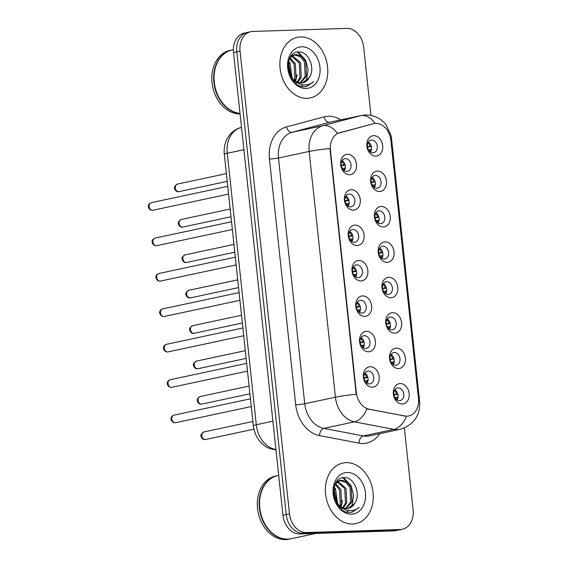 <?xml version="1.0" encoding="UTF-8"?>
<svg xmlns="http://www.w3.org/2000/svg" width="568" height="568" viewBox="0 0 568 568"><rect width="100%" height="100%" fill="white"/><g stroke="black" fill="none" stroke-linecap="round" stroke-linejoin="round"><path stroke-width="0.85" d="M353.452 210.146A10.323 7.86 -102.1 0 1 344.449 200.17A10.323 7.86 -102.1 0 1 351.265 189.691A10.323 7.86 -102.1 0 1 360.268 199.659A10.323 7.86 -102.1 0 1 353.452 210.146M349.221 194.05A6.454 4.913 77.9 0 0 348.56 194.128A6.454 4.913 77.9 0 0 345.017 201.036A6.454 4.913 77.9 0 0 350.591 206.83A6.454 4.913 77.9 0 0 351.251 206.752A6.454 4.913 77.9 0 0 354.794 199.844A6.454 4.913 77.9 0 0 349.221 194.05M357.236 245.554A10.323 7.86 -102.1 0 1 348.234 235.585A10.323 7.86 -102.1 0 1 355.05 225.098A10.323 7.86 -102.1 0 1 364.053 235.067A10.323 7.86 -102.1 0 1 357.236 245.554M353.005 229.458A6.454 4.913 77.9 0 0 352.345 229.543A6.454 4.913 77.9 0 0 348.802 236.444A6.454 4.913 77.9 0 0 354.375 242.245A6.454 4.913 77.9 0 0 355.036 242.16A6.454 4.913 77.9 0 0 358.578 235.258A6.454 4.913 77.9 0 0 353.005 229.458M361.021 280.961A10.323 7.86 -102.1 0 1 352.018 270.993A10.323 7.86 -102.1 0 1 358.834 260.506A10.323 7.86 -102.1 0 1 367.837 270.482A10.323 7.86 -102.1 0 1 361.021 280.961M356.789 264.865A6.454 4.913 77.9 0 0 356.129 264.951A6.454 4.913 77.9 0 0 352.586 271.852A6.454 4.913 77.9 0 0 358.159 277.653A6.454 4.913 77.9 0 0 358.82 277.567A6.454 4.913 77.9 0 0 362.363 270.666A6.454 4.913 77.9 0 0 356.789 264.865M364.805 316.369A10.323 7.86 -102.1 0 1 355.802 306.4A10.323 7.86 -102.1 0 1 362.618 295.921A10.323 7.86 -102.1 0 1 371.621 305.889A10.323 7.86 -102.1 0 1 364.805 316.369M360.574 300.28A6.454 4.913 77.9 0 0 359.913 300.358A6.454 4.913 77.9 0 0 356.37 307.267A6.454 4.913 77.9 0 0 361.944 313.06A6.454 4.913 77.9 0 0 362.604 312.982A6.454 4.913 77.9 0 0 366.147 306.074A6.454 4.913 77.9 0 0 360.574 300.28M368.589 351.784A10.323 7.86 -102.1 0 1 359.587 341.808A10.323 7.86 -102.1 0 1 366.403 331.329A10.323 7.86 -102.1 0 1 375.405 341.297A10.323 7.86 -102.1 0 1 368.589 351.784M364.358 335.688A6.454 4.913 77.9 0 0 363.697 335.766A6.454 4.913 77.9 0 0 360.155 342.674A6.454 4.913 77.9 0 0 365.728 348.468A6.454 4.913 77.9 0 0 366.388 348.39A6.454 4.913 77.9 0 0 369.931 341.482A6.454 4.913 77.9 0 0 364.358 335.688M372.374 387.191A10.323 7.86 -102.1 0 1 363.371 377.223A10.323 7.86 -102.1 0 1 370.187 366.736A10.323 7.86 -102.1 0 1 379.19 376.705A10.323 7.86 -102.1 0 1 372.374 387.191M368.142 371.096A6.454 4.913 77.9 0 0 367.482 371.181A6.454 4.913 77.9 0 0 363.939 378.082A6.454 4.913 77.9 0 0 369.512 383.883A6.454 4.913 77.9 0 0 370.173 383.798A6.454 4.913 77.9 0 0 373.716 376.896A6.454 4.913 77.9 0 0 368.142 371.096M349.668 174.731A10.323 7.86 -102.1 0 1 340.665 164.763A10.323 7.86 -102.1 0 1 347.481 154.283A10.323 7.86 -102.1 0 1 356.484 164.251A10.323 7.86 -102.1 0 1 349.668 174.731M345.436 158.642A6.454 4.913 77.9 0 0 344.776 158.72A6.454 4.913 77.9 0 0 341.233 165.629A6.454 4.913 77.9 0 0 346.807 171.422A6.454 4.913 77.9 0 0 347.467 171.344A6.454 4.913 77.9 0 0 351.01 164.436A6.454 4.913 77.9 0 0 345.436 158.642M379.644 191.53A10.323 7.86 -102.1 0 1 370.641 181.554A10.323 7.86 -102.1 0 1 377.457 171.074A10.323 7.86 -102.1 0 1 386.46 181.043A10.323 7.86 -102.1 0 1 379.644 191.53M375.412 175.434A6.454 4.913 77.9 0 0 374.752 175.512A6.454 4.913 77.9 0 0 371.209 182.42A6.454 4.913 77.9 0 0 376.783 188.214A6.454 4.913 77.9 0 0 377.443 188.136A6.454 4.913 77.9 0 0 380.986 181.227A6.454 4.913 77.9 0 0 375.412 175.434M383.428 226.937A10.323 7.86 -102.1 0 1 374.426 216.969A10.323 7.86 -102.1 0 1 381.242 206.482A10.323 7.86 -102.1 0 1 390.244 216.451A10.323 7.86 -102.1 0 1 383.428 226.937M379.197 210.842A6.454 4.913 77.9 0 0 378.536 210.927A6.454 4.913 77.9 0 0 374.994 217.828A6.454 4.913 77.9 0 0 380.567 223.629A6.454 4.913 77.9 0 0 381.227 223.543A6.454 4.913 77.9 0 0 384.77 216.642A6.454 4.913 77.9 0 0 379.197 210.842M387.213 262.345A10.323 7.86 -102.1 0 1 378.21 252.377A10.323 7.86 -102.1 0 1 385.026 241.89A10.323 7.86 -102.1 0 1 394.029 251.865A10.323 7.86 -102.1 0 1 387.213 262.345M382.981 246.249A6.454 4.913 77.9 0 0 382.321 246.334A6.454 4.913 77.9 0 0 378.778 253.236A6.454 4.913 77.9 0 0 384.351 259.036A6.454 4.913 77.9 0 0 385.012 258.958A6.454 4.913 77.9 0 0 388.555 252.05A6.454 4.913 77.9 0 0 382.981 246.249M390.997 297.753A10.323 7.86 -102.1 0 1 381.994 287.784A10.323 7.86 -102.1 0 1 388.81 277.305A10.323 7.86 -102.1 0 1 397.813 287.273A10.323 7.86 -102.1 0 1 390.997 297.753M386.765 281.664A6.454 4.913 77.9 0 0 386.105 281.742A6.454 4.913 77.9 0 0 382.562 288.65A6.454 4.913 77.9 0 0 388.136 294.444A6.454 4.913 77.9 0 0 388.796 294.366A6.454 4.913 77.9 0 0 392.339 287.458A6.454 4.913 77.9 0 0 386.765 281.664M394.781 333.167A10.323 7.86 -102.1 0 1 385.779 323.199A10.323 7.86 -102.1 0 1 392.595 312.712A10.323 7.86 -102.1 0 1 401.597 322.681A10.323 7.86 -102.1 0 1 394.781 333.167M390.55 317.072A6.454 4.913 77.9 0 0 389.889 317.15A6.454 4.913 77.9 0 0 386.346 324.058A6.454 4.913 77.9 0 0 391.92 329.852A6.454 4.913 77.9 0 0 392.58 329.774A6.454 4.913 77.9 0 0 396.123 322.865A6.454 4.913 77.9 0 0 390.55 317.072M398.566 368.575A10.323 7.86 -102.1 0 1 389.563 358.607A10.323 7.86 -102.1 0 1 396.379 348.12A10.323 7.86 -102.1 0 1 405.382 358.089A10.323 7.86 -102.1 0 1 398.566 368.575M394.334 352.479A6.454 4.913 77.9 0 0 393.674 352.565A6.454 4.913 77.9 0 0 390.131 359.466A6.454 4.913 77.9 0 0 395.704 365.267A6.454 4.913 77.9 0 0 396.365 365.181A6.454 4.913 77.9 0 0 399.907 358.28A6.454 4.913 77.9 0 0 394.334 352.479M402.35 403.983A10.323 7.86 -102.1 0 1 393.347 394.014A10.323 7.86 -102.1 0 1 400.163 383.535A10.323 7.86 -102.1 0 1 409.166 393.503A10.323 7.86 -102.1 0 1 402.35 403.983M398.118 387.887A6.454 4.913 77.9 0 0 397.458 387.972A6.454 4.913 77.9 0 0 393.915 394.874A6.454 4.913 77.9 0 0 399.489 400.674A6.454 4.913 77.9 0 0 400.149 400.596A6.454 4.913 77.9 0 0 403.692 393.688A6.454 4.913 77.9 0 0 398.118 387.887M375.86 156.115A10.323 7.86 -102.1 0 1 366.857 146.146A10.323 7.86 -102.1 0 1 373.673 135.667A10.323 7.86 -102.1 0 1 382.676 145.635A10.323 7.86 -102.1 0 1 375.86 156.115M371.628 140.026A6.454 4.913 77.9 0 0 370.968 140.104A6.454 4.913 77.9 0 0 367.425 147.013A6.454 4.913 77.9 0 0 372.998 152.806A6.454 4.913 77.9 0 0 373.659 152.728A6.454 4.913 77.9 0 0 377.202 145.82A6.454 4.913 77.9 0 0 371.628 140.026M373.396 123.753A17.423 13.27 -102.1 0 1 373.893 123.632A17.423 13.27 -102.1 0 1 375.689 123.412A17.423 13.27 -102.1 0 1 390.883 140.239L418.481 398.459A17.423 13.27 -102.1 0 1 408.768 415.932A17.423 13.27 -102.1 0 1 404.629 415.961L369.172 409.194A17.423 13.27 -102.1 0 1 356.328 392.559L330.42 150.115A17.423 13.27 -102.1 0 1 339.636 132.763L373.304 123.76M368.369 141.957A6.454 4.913 -102.1 0 1 370.535 152.096M394.859 389.825A6.454 4.913 -102.1 0 1 397.025 399.964M391.075 354.418A6.454 4.913 -102.1 0 1 393.241 364.55M387.291 319.003A6.454 4.913 -102.1 0 1 389.456 329.142M383.506 283.595A6.454 4.913 -102.1 0 1 385.672 293.734M379.722 248.188A6.454 4.913 -102.1 0 1 381.888 258.326M375.938 212.78A6.454 4.913 -102.1 0 1 378.103 222.912M372.154 177.365A6.454 4.913 -102.1 0 1 374.319 187.504M342.177 160.574A6.454 4.913 -102.1 0 1 344.343 170.712M364.883 373.034A6.454 4.913 -102.1 0 1 367.049 383.166M361.099 337.619A6.454 4.913 -102.1 0 1 363.264 347.758M357.315 302.211A6.454 4.913 -102.1 0 1 359.48 312.35M353.53 266.804A6.454 4.913 -102.1 0 1 355.696 276.943M349.746 231.396A6.454 4.913 -102.1 0 1 351.911 241.528M345.962 195.981A6.454 4.913 -102.1 0 1 348.127 206.12M300.557 36.955A30.977 23.586 77.9 0 0 297.369 37.346A30.977 23.586 77.9 0 0 280.379 70.489A30.977 23.586 77.9 0 0 307.118 98.314A30.977 23.586 77.9 0 0 310.305 97.923A30.977 23.586 77.9 0 0 327.289 64.78A30.977 23.586 77.9 0 0 300.557 36.955A30.977 23.586 77.9 0 0 297.369 37.346A30.977 23.586 77.9 0 0 280.379 70.489A30.977 23.586 77.9 0 0 307.118 98.314A30.977 23.586 77.9 0 0 310.305 97.923A30.977 23.586 77.9 0 0 327.289 64.78A30.977 23.586 77.9 0 0 300.557 36.955M346.047 462.636A30.977 23.586 77.9 0 0 342.859 463.026A30.977 23.586 77.9 0 0 325.876 496.169A30.977 23.586 77.9 0 0 352.607 523.994A30.977 23.586 77.9 0 0 355.795 523.611A30.977 23.586 77.9 0 0 372.785 490.461A30.977 23.586 77.9 0 0 346.047 462.636A30.977 23.586 77.9 0 0 342.859 463.026A30.977 23.586 77.9 0 0 325.876 496.169A30.977 23.586 77.9 0 0 352.607 523.994A30.977 23.586 77.9 0 0 355.795 523.611A30.977 23.586 77.9 0 0 372.785 490.461A30.977 23.586 77.9 0 0 346.047 462.636M370.961 115.425L363.655 47.094A19.362 14.74 77.9 0 0 346.778 28.4L252.831 31.446A19.362 14.74 77.9 0 0 250.843 31.687L244.297 33.086A19.362 14.74 77.9 0 0 233.505 52.505L282.963 515.254A19.362 14.74 77.9 0 0 299.84 533.948L393.787 530.902L397.053 530.2A19.362 14.74 77.9 0 0 399.048 529.958A19.362 14.74 77.9 0 1 397.053 530.2L303.113 533.253L397.053 530.2L400.326 529.504A19.362 14.74 77.9 0 0 402.321 529.262A19.362 14.74 77.9 0 0 413.113 509.844L404.366 428.002M282.963 515.254L286.229 514.558A19.362 14.74 77.9 0 0 303.113 533.253A19.362 14.74 77.9 0 1 286.229 514.558L236.778 51.802L286.229 514.558L289.502 513.855A19.362 14.74 77.9 0 0 306.386 532.55L400.326 529.504M247.57 32.39A19.362 14.74 77.9 0 0 236.778 51.802A19.362 14.74 77.9 0 1 247.57 32.39M418.602 401.143A22.585 1.988 -6.1 0 1 419.631 401.611C420.32 415.627 413.809 424.871 400.092 429.337A25.816 19.66 -102.1 0 1 397.437 429.656A25.816 19.66 -102.1 0 1 393.958 429.38A22.585 13.937 100.8 0 0 406.454 416.252L366.907 408.832A22.585 13.937 100.8 0 1 354.453 421.839A25.816 19.66 -102.1 0 1 335.418 397.195A22.585 1.988 173.9 0 1 356.193 394.291L329.93 148.539A22.585 1.988 -6.1 0 0 309.155 151.443A25.816 19.66 -102.1 0 1 322.809 125.734A22.585 14.626 75.1 0 1 337.477 133.459L372.807 123.874M250.843 31.687A19.362 14.74 77.9 0 0 240.051 51.106L289.502 513.855M393.787 530.902A19.362 14.74 77.9 0 0 395.775 530.661L402.321 529.262M367.397 146.792L370.08 146.217A7.1 5.403 77.9 0 0 367.993 142.611M370.08 146.217L371.259 146.082M367.468 147.233L371.344 146.402M369.924 151.656A7.1 5.403 77.9 0 0 370.421 149.412L368.426 149.838M371.522 149.292L370.421 149.412M345.33 167.908L342.234 168.455M343.739 170.272A7.1 5.403 77.9 0 0 344.229 168.029M341.276 165.849L345.152 165.018M341.205 165.409L343.889 164.834A7.1 5.403 77.9 0 0 341.801 161.227M343.889 164.834L345.074 164.699M371.181 182.2L373.858 181.625A7.1 5.403 77.9 0 0 371.777 178.018M373.858 181.625L375.043 181.49M371.252 182.64L375.128 181.81M373.709 187.064A7.1 5.403 77.9 0 0 374.205 184.82L372.21 185.246M375.306 184.699L374.205 184.82M374.965 217.608L377.642 217.04A7.1 5.403 77.9 0 0 375.562 213.426M377.642 217.04L378.828 216.905M375.036 218.048L378.913 217.224M377.493 222.471A7.1 5.403 77.9 0 0 377.99 220.235L375.995 220.661M379.09 220.107L377.99 220.235M378.75 253.023L381.426 252.448A7.1 5.403 77.9 0 0 379.346 248.834M381.426 252.448L382.612 252.313M378.82 253.463L382.697 252.632M381.277 257.879A7.1 5.403 77.9 0 0 381.774 255.643L379.779 256.069M382.875 255.515L381.774 255.643M382.534 288.43L385.21 287.855A7.1 5.403 77.9 0 0 383.13 284.248M385.21 287.855L386.396 287.72M382.605 288.871L386.481 288.04M385.061 293.294A7.1 5.403 77.9 0 0 385.558 291.05L383.563 291.476M386.659 290.93L385.558 291.05M349.114 203.316L346.019 203.862M347.524 205.68A7.1 5.403 77.9 0 0 348.014 203.436M345.06 201.257L348.937 200.426M344.989 200.816L347.673 200.241A7.1 5.403 77.9 0 0 345.585 196.634M347.673 200.241L348.858 200.106M352.898 238.723L349.803 239.277M351.308 241.088A7.1 5.403 77.9 0 0 351.798 238.851M348.844 236.664L352.721 235.841M348.773 236.224L351.457 235.656A7.1 5.403 77.9 0 0 349.37 232.042M351.457 235.656L352.643 235.521M356.683 274.131L353.587 274.685M355.085 276.495A7.1 5.403 77.9 0 0 355.582 274.259M352.629 272.079L356.505 271.248M352.558 271.639L355.241 271.064A7.1 5.403 77.9 0 0 353.154 267.45M355.241 271.064L356.42 270.929M309.205 77.702C315.858 68.508 308.516 51.546 299.194 51.944C282.346 50.751 286.293 86.819 303.731 86.748L306.528 86.513L313.721 81.707C310.504 84.263 306.897 85.299 302.9 84.817C299.492 84.327 296.446 82.658 293.748 79.811A14.591 11.111 77.9 0 0 301.288 82.956A14.591 11.111 77.9 0 0 302.794 82.772A14.591 11.111 77.9 0 0 309.205 77.702L302.495 82.829M293.748 79.811L290.553 76.105L289.304 73.783M289.772 58.227L294.792 54.649L296.184 54.492L301.551 56.338L305.776 61.585L306.45 76.218L300.564 82.949M297.206 82.694L293.01 80.542M291.306 55.778L294.792 54.649M294.146 54.819L300.252 56.615L304.476 61.862L305.151 76.495L299.897 82.892M288.459 62.125L290.191 64.915L291.519 77.482M288.175 63.879L288.892 65.192L290.546 76.098M290.049 57.837L295.381 63.801L296.063 78.434L294.899 80.784M289.581 58.632L294.082 64.078L294.764 78.718L294.118 80.145M292.307 55.685L300.579 62.693L301.26 77.326L297.838 82.388M291.718 56.111L299.279 62.97L299.961 77.603L297.121 82.104M296.681 82.53L295.743 83.318M301.608 46.796A21.037 16.025 77.9 0 0 287.713 68.16A21.037 16.025 77.9 0 0 306.06 88.473A21.037 16.025 77.9 0 0 319.954 67.109A21.037 16.025 77.9 0 0 301.608 46.796M232.064 49.97A32.262 24.573 77.9 0 0 231.858 50.012L230.019 50.41A32.262 24.573 77.9 0 0 212.318 84.866A32.262 24.573 77.9 0 0 240.072 113.919M231.858 50.012A32.262 24.573 77.9 0 0 213.98 83.262A32.262 24.573 77.9 0 0 240.023 113.486M233.37 49.693L232.269 49.927A32.262 24.573 77.9 0 0 214.356 82.907A32.262 24.573 77.9 0 0 240.008 113.366M313.721 81.707L306.266 86.563M297.327 52.064L304.881 59.995M297.057 74.614L295.665 81.316M291.86 75.729L291.668 77.674M298.065 51.972L305.563 59.917L308.083 69.367L306.706 78.945L305.506 81.529M303.063 84.838L301.395 86.329M288.707 61.074L289.978 63.247L292.2 78.299M278.703 475.409L277.759 475.608A32.262 24.573 77.9 0 0 260.066 510.135A32.262 24.573 77.9 0 0 287.912 539.117A32.262 24.573 77.9 0 0 291.235 538.712L316.014 533.423M277.553 475.65A32.262 24.573 77.9 0 0 277.354 475.693A32.262 24.573 77.9 0 0 259.661 510.22A32.262 24.573 77.9 0 0 287.507 539.21A32.262 24.573 77.9 0 0 290.83 538.805A32.262 24.573 77.9 0 0 291.036 538.755M277.354 475.693L275.508 476.09A32.262 24.573 77.9 0 0 257.815 510.618A32.262 24.573 77.9 0 0 285.668 539.6A32.262 24.573 77.9 0 0 288.991 539.195L290.83 538.805M354.695 503.383C361.347 494.195 354.013 477.226 344.684 477.624C327.842 476.431 331.783 512.499 349.221 512.428L352.025 512.194L359.217 507.387C356.001 509.943 352.387 510.98 348.39 510.497C344.989 510.007 341.936 508.339 339.238 505.499A14.591 11.111 77.9 0 0 346.778 508.637A14.591 11.111 77.9 0 0 348.283 508.452A14.591 11.111 77.9 0 0 354.695 503.383L347.992 508.516M339.238 505.499L336.05 501.785L334.8 499.464M335.269 483.908L340.282 480.329L341.68 480.173L347.041 482.019L351.265 487.266L351.94 501.899L346.054 508.63M342.696 508.381L338.507 506.223M336.796 481.465L340.282 480.329M339.643 480.5L345.742 482.296L349.966 487.543L350.648 502.176L345.387 508.573M333.949 487.805L335.681 490.596L337.009 503.163M333.664 489.559L334.382 490.873L336.036 501.778M335.546 483.517L340.878 489.488L341.553 504.121L340.388 506.464M335.077 484.312L339.579 489.765L340.253 504.398L339.607 505.832M337.797 481.366L346.068 488.373L346.75 503.007L343.328 508.069M337.207 481.792L344.769 488.65L345.45 503.284L342.618 507.785M342.177 508.211L341.233 508.999M347.098 472.477A21.037 16.025 77.9 0 0 333.203 493.84A21.037 16.025 77.9 0 0 351.556 514.154A21.037 16.025 77.9 0 0 365.451 492.79A21.037 16.025 77.9 0 0 347.098 472.477M359.217 507.387L351.762 512.244M342.824 477.745L350.371 485.675M342.547 500.301L341.155 506.997M337.349 501.409L337.158 503.355M343.555 477.652L351.052 485.597L353.58 495.047L352.203 504.625L350.996 507.21M348.553 510.518L346.885 512.009M334.204 486.755L335.468 488.927L337.69 503.979M386.318 323.838L388.995 323.263A7.1 5.403 77.9 0 0 386.915 319.656M388.995 323.263L390.18 323.128M386.389 324.278L390.266 323.448M388.846 328.702A7.1 5.403 77.9 0 0 389.343 326.465L387.348 326.884M390.443 326.337L389.343 326.465M390.102 359.246L392.779 358.678A7.1 5.403 77.9 0 0 390.699 355.064M392.779 358.678L393.965 358.543M390.173 359.686L394.05 358.862M392.63 364.109A7.1 5.403 77.9 0 0 393.127 361.873L391.132 362.299M394.227 361.745L393.127 361.873M393.887 394.661L396.563 394.085A7.1 5.403 77.9 0 0 394.483 390.479M396.563 394.085L397.749 393.951M393.958 395.101L397.834 394.27M396.414 399.524A7.1 5.403 77.9 0 0 396.904 397.28L394.916 397.706M398.012 397.153L396.904 397.28M360.467 309.546L357.371 310.092M358.869 311.91A7.1 5.403 77.9 0 0 359.366 309.666M356.413 307.487L360.289 306.656M356.342 307.047L359.019 306.471A7.1 5.403 77.9 0 0 356.938 302.865M359.019 306.471L360.204 306.337M364.251 344.954L361.156 345.5M362.654 347.318A7.1 5.403 77.9 0 0 363.151 345.074M360.197 342.894L364.074 342.064M360.126 342.454L362.803 341.879A7.1 5.403 77.9 0 0 360.723 338.272M362.803 341.879L363.989 341.744M368.036 380.361L364.94 380.915M366.438 382.725A7.1 5.403 77.9 0 0 366.935 380.489M363.981 378.302L367.858 377.479M363.91 377.862L366.587 377.294A7.1 5.403 77.9 0 0 364.507 373.68M366.587 377.294L367.773 377.159M404.629 415.961L404.033 416.088M369.172 409.194L368.582 409.322M356.328 392.559L355.923 392.644M330.42 150.115L330.015 150.201M339.636 132.763L339.039 132.891M379.743 433.682A32.262 24.573 -102.1 0 1 363.35 443.473A32.262 24.573 -102.1 0 1 359.004 443.132L319.5 435.592A32.262 24.573 -102.1 0 1 295.708 404.778L269.445 159.026A32.262 24.573 -102.1 0 1 286.513 126.891L324.136 116.852A32.262 24.573 -102.1 0 1 340.821 119.862M419.631 401.611L391.487 138.28L391.054 135.546L385.963 124.655C380.766 118.222 373.936 114.999 365.487 114.984L361.17 115.517A25.816 19.66 -102.1 0 0 360.431 115.687L322.809 125.734L292.129 132.287A25.816 19.66 77.9 0 0 278.483 157.989L309.155 151.443L335.418 397.195L304.746 403.749A25.816 19.66 77.9 0 0 323.774 428.393L354.453 421.839L393.958 429.38L363.279 435.933A25.816 19.66 77.9 0 0 366.758 436.21A25.816 19.66 77.9 0 0 369.42 435.883L400.092 429.337M361.17 115.517L330.491 122.063A25.816 19.66 77.9 0 0 329.76 122.241L292.129 132.287A6.454 4.182 -104.9 0 1 286.513 126.891M375.121 123.448A22.585 14.626 75.1 0 0 360.431 115.687L329.76 122.241A6.454 4.182 -104.9 0 1 324.136 116.852M391.487 138.28A22.585 1.988 173.9 0 0 390.493 137.811M240.051 51.106L233.505 52.505M306.386 532.55L299.84 533.948M319.5 435.592A6.454 3.983 -79.2 0 1 323.774 428.393L363.279 435.933A6.454 3.983 -79.2 0 0 359.004 443.132M269.445 159.026A6.454 0.568 -6.1 0 0 278.483 157.989L304.746 403.749A6.454 0.568 -6.1 0 1 295.708 404.778M240.654 127.622A12.908 8.357 75.1 0 1 240.917 127.559A25.816 19.66 77.9 0 0 227.271 153.268L256.282 424.743A25.816 19.66 77.9 0 0 275.317 449.394A12.908 7.966 100.8 0 1 273.265 449.423C264.397 448.017 255.138 439.54 253.335 425.794L224.324 154.319C223.707 148.376 224.8 142.895 227.598 137.868L230.764 133.587C233.526 130.661 236.828 128.673 240.654 127.622L241.514 127.431M224.324 154.319A12.908 1.136 -6.1 0 1 227.271 153.268L243.892 149.711M275.934 449.508L275.317 449.394L275.906 449.267M253.335 425.794A12.908 1.136 -6.1 0 1 256.282 424.743L272.91 421.193M179.09 191.643L178.451 191.721C176.769 191.892 175.505 190.869 174.646 188.661C173.922 187.206 174.866 185.672 177.472 184.067A3.869 2.946 77.9 0 0 175.349 188.214A3.869 2.946 77.9 0 0 178.686 191.693A3.869 2.946 77.9 0 0 179.09 191.643L227.214 181.362M152.501 210.309A3.869 2.946 77.9 0 0 152.898 210.259L152.259 210.337C148.319 210.16 146.253 204.366 151.28 202.684A3.869 2.946 77.9 0 0 149.157 206.83A3.869 2.946 77.9 0 0 152.501 210.309M182.875 227.051L182.236 227.129C180.553 227.299 179.289 226.284 178.43 224.069C177.706 222.613 178.65 221.08 181.256 219.475A3.869 2.946 77.9 0 0 179.133 223.622A3.869 2.946 77.9 0 0 182.47 227.101A3.869 2.946 77.9 0 0 182.875 227.051L230.999 216.77M186.659 262.459L186.02 262.537C184.337 262.714 183.073 261.692 182.214 259.477C181.49 258.021 182.434 256.495 185.04 254.89A3.869 2.946 77.9 0 0 182.917 259.029A3.869 2.946 77.9 0 0 186.254 262.508A3.869 2.946 77.9 0 0 186.659 262.459L234.783 252.185M190.443 297.873L189.804 297.944C188.122 298.122 186.858 297.099 185.999 294.884C185.274 293.436 186.219 291.902 188.824 290.298A3.869 2.946 77.9 0 0 186.702 294.437A3.869 2.946 77.9 0 0 190.039 297.916A3.869 2.946 77.9 0 0 190.443 297.873L238.567 287.593M194.228 333.281L193.589 333.359C191.906 333.53 190.635 332.514 189.783 330.299C189.059 328.844 190.003 327.31 192.609 325.705A3.869 2.946 77.9 0 0 190.486 329.852A3.869 2.946 77.9 0 0 193.823 333.331A3.869 2.946 77.9 0 0 194.228 333.281L242.351 323M156.285 245.717A3.869 2.946 77.9 0 0 156.683 245.667L156.044 245.745C152.103 245.568 150.037 239.774 155.064 238.091A3.869 2.946 77.9 0 0 152.941 242.238A3.869 2.946 77.9 0 0 156.285 245.717M160.062 281.124A3.869 2.946 77.9 0 0 160.467 281.075L159.828 281.153C155.888 280.975 153.821 275.182 158.848 273.506A3.869 2.946 77.9 0 0 156.725 277.645A3.869 2.946 77.9 0 0 160.062 281.124M163.847 316.532A3.869 2.946 77.9 0 0 164.251 316.482L163.612 316.561C159.672 316.383 157.606 310.597 162.633 308.914A3.869 2.946 77.9 0 0 160.51 313.053A3.869 2.946 77.9 0 0 163.847 316.532M198.012 368.689L197.373 368.767C195.69 368.937 194.419 367.922 193.567 365.707C192.843 364.251 193.787 362.725 196.393 361.113A3.869 2.946 77.9 0 0 194.27 365.26A3.869 2.946 77.9 0 0 197.607 368.738A3.869 2.946 77.9 0 0 198.012 368.689L246.136 358.408M201.796 404.096L201.157 404.175C199.474 404.352 198.204 403.33 197.352 401.115C196.627 399.659 197.572 398.132 200.177 396.528A3.869 2.946 77.9 0 0 198.054 400.667A3.869 2.946 77.9 0 0 201.391 404.146A3.869 2.946 77.9 0 0 201.796 404.096L249.92 393.823M205.581 439.511L204.941 439.582C203.259 439.76 201.988 438.737 201.136 436.529C200.412 435.074 201.356 433.54 203.962 431.936A3.869 2.946 77.9 0 0 201.839 436.082A3.869 2.946 77.9 0 0 205.176 439.554A3.869 2.946 77.9 0 0 205.581 439.511L253.896 429.188M167.631 351.947A3.869 2.946 77.9 0 0 168.036 351.897L167.397 351.975C163.456 351.798 161.39 346.004 166.417 344.322A3.869 2.946 77.9 0 0 164.294 348.468A3.869 2.946 77.9 0 0 167.631 351.947M171.415 387.355A3.869 2.946 77.9 0 0 171.82 387.305L171.181 387.383C167.24 387.206 165.174 381.412 170.201 379.729A3.869 2.946 77.9 0 0 168.078 383.876A3.869 2.946 77.9 0 0 171.415 387.355M175.2 422.762A3.869 2.946 77.9 0 0 175.604 422.713L174.965 422.791C171.025 422.613 168.959 416.82 173.986 415.144A3.869 2.946 77.9 0 0 171.863 419.283A3.869 2.946 77.9 0 0 175.2 422.762M373.893 123.632L373.275 123.767M275.984 449.941L273.265 449.423M177.472 184.067L226.391 173.623M152.898 210.259L228.577 194.093M151.28 202.684L227.747 186.354M181.256 219.475L230.168 209.031M185.04 254.89L233.952 244.439M188.824 290.298L237.736 279.854M192.609 325.705L241.521 315.261M156.683 245.667L232.362 229.507M155.064 238.091L231.531 221.761M160.467 281.075L236.146 264.915M158.848 273.506L235.315 257.169M164.251 316.482L239.93 300.323M162.633 308.914L239.1 292.584M196.393 361.113L245.305 350.669M200.177 396.528L249.089 386.077M203.962 431.936L252.874 421.491M168.036 351.897L243.715 335.731M166.417 344.322L242.884 327.992M171.82 387.305L247.499 371.145M170.201 379.729L246.668 363.399M175.604 422.713L251.283 406.553M173.986 415.144L250.452 398.807"/></g></svg>

